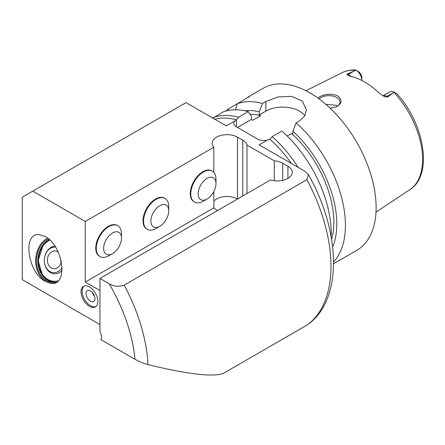 <?xml version="1.0" encoding="UTF-8"?>
<svg xmlns="http://www.w3.org/2000/svg" width="445" height="445" viewBox="0 0 445 445"><rect width="100%" height="100%" fill="white"/><g stroke="black" fill="none" stroke-linecap="round" stroke-linejoin="round"><path stroke-width="0.67" d="M99.953 324.522L22.25 279.66L22.25 197.196L186.06 102.623L226.36 125.891L234.654 121.101A8.911 5.145 0 0 0 233.853 123.237A8.911 5.145 0 0 0 236.462 126.875L257.466 138.996A8.911 5.145 0 0 0 267.462 140.042L259.168 144.831L304.497 171.002L308.424 174.612L306.905 179.669L124.194 285.156C118.821 286.992 113.82 286.53 109.181 283.765L99.953 278.437L99.953 331.492L101.071 334.373A5.941 3.432 60 0 1 100.793 339.546L135.03 359.31C139.819 361.863 144.163 363.643 148.063 364.655C186.75 374.034 211.687 377.043 222.867 373.689L307.367 324.867C343.101 300.164 340.903 231.923 308.43 174.607M61.099 260.319A8.911 7.025 -84.9 0 0 61.087 262.45M58.273 252.182A8.911 7.025 -84.9 0 0 57.594 251.731A8.911 7.025 -84.9 0 0 55.236 250.974A8.911 7.025 -84.9 0 0 47.448 259.224A8.911 7.025 -84.9 0 0 53.65 268.724A8.911 7.025 -84.9 0 0 61.332 261.349M55.519 247.075A12.816 10.107 -84.9 0 0 45.028 265.07A12.816 10.107 -84.9 0 0 62.139 267.762M54.896 246.107A13.89 10.953 -84.9 0 0 47.064 251.286A16.504 16.504 0 0 0 45.674 266.989A13.89 10.953 -84.9 0 0 62.1 270.504M49.239 239.488A22.278 17.566 -84.9 0 0 37.986 263.629A22.278 17.566 -84.9 0 0 53.483 282.124A22.278 17.566 -84.9 0 0 56.832 282.019M48.444 238.804A22.723 17.917 -84.9 0 0 36.941 265.865A22.723 17.917 -84.9 0 0 56.443 282.269M47.604 238.136A23.757 18.74 -84.9 0 0 35.778 263.507A23.757 18.74 -84.9 0 0 51.676 283.443M45.351 281.44C27.273 272.156 22.306 231.895 39.577 234.665L45.351 236.634C63.429 245.918 68.397 286.18 51.125 283.409L45.351 281.44M248.36 97.366C251.258 95.119 249.317 96.242 242.531 100.731L237.257 103.774L235.372 109.826M214.824 119.232A92.071 53.155 60 0 1 236.312 119.805L238.565 117.252L248.271 111.651A93.556 54.017 -120 0 0 223.067 111.968L212.921 118.131M229.042 110.366L228.152 109.031L237.257 103.774A93.556 54.017 -120 0 1 262.455 103.457L265.865 101.488L278.108 96.938L291.736 96.37L302.389 101.137L306.427 109.926L304.625 116.056L299.468 120.89L296.059 122.859L292.905 131.225L292.905 134.301L291.536 133.511L287.197 136.014M212.654 117.981L213.361 117.569A93.556 54.017 -120 0 1 238.565 117.252M248.271 111.651L251.425 116.373L251.425 119.449L252.793 120.239L260.67 115.689A81.674 47.153 -120 0 0 250.051 114.304M260.67 115.689L259.302 114.899L259.302 111.823A85.829 49.551 -120 0 0 244.617 110.777M228.152 109.031A93.556 54.017 -120 0 0 225.927 111.05M32.752 191.133L85.256 221.449L85.256 282.074L99.953 290.563M81.051 291.775A11.882 6.859 -120 0 0 86.241 303.729A11.882 6.859 -120 0 0 95.391 306.911A11.882 6.859 -120 0 0 97.855 301.476A11.882 6.859 -120 0 0 92.671 289.517A11.882 6.859 -120 0 0 83.515 286.335A11.882 6.859 -120 0 0 81.051 291.775M95.898 306.566A11.882 6.859 60 0 1 84.567 299.446A11.882 6.859 60 0 1 84.061 286.074M94.969 298.595A6.313 3.643 60 0 1 94.674 300.264A6.313 3.643 60 0 1 87.348 297.839A6.313 3.643 60 0 1 88.911 290.285A6.313 3.643 60 0 1 94.969 298.595M94.496 296.02A2.97 1.713 60 0 1 92.499 292.56M215.986 183.557L215.986 179.313A17.822 10.291 120 0 0 212.298 171.158A17.822 10.291 120 0 0 194.476 181.443A17.822 10.291 120 0 0 194.476 202.024A17.822 10.291 120 0 0 203.387 201.14L207.059 199.015A12.621 7.287 120 0 0 215.986 183.557A12.621 7.287 120 0 0 207.059 178.406A12.621 7.287 120 0 0 198.136 193.864A12.621 7.287 120 0 0 207.059 199.015M194.476 202.024L193.953 201.719A17.822 10.291 -60 0 1 193.953 181.143A17.822 10.291 -60 0 1 211.77 170.852L212.298 171.158M85.256 282.074L213.845 207.832L213.845 191.489M213.845 172.438L213.845 147.206A14.852 8.572 180 0 1 212.165 143.24A14.852 8.572 180 0 1 221.332 135.319A14.852 8.572 180 0 1 237.513 137.177L242.764 140.208A14.852 8.572 180 0 1 246.964 145.059L246.964 193.558M85.256 221.449L213.845 147.206M99.969 256.581L99.446 256.281A17.822 10.291 -60 0 1 95.753 248.121A17.822 10.291 -60 0 1 103.535 230.187A17.822 10.291 -60 0 1 117.263 225.415L117.791 225.721A17.822 10.291 120 0 0 99.969 236.006A17.822 10.291 120 0 0 99.969 256.581A17.822 10.291 120 0 0 108.88 255.703L112.557 253.578A12.621 7.287 120 0 0 121.479 238.119A12.621 7.287 120 0 0 112.557 232.969A12.621 7.287 120 0 0 103.629 248.427A12.621 7.287 120 0 0 112.557 253.578M147.223 229.303L146.7 229.003A17.822 10.291 -60 0 1 143.006 220.842A17.822 10.291 -60 0 1 150.788 202.909A17.822 10.291 -60 0 1 164.517 198.136L165.045 198.437A17.822 10.291 120 0 0 147.223 208.727A17.822 10.291 120 0 0 147.223 229.303A17.822 10.291 120 0 0 156.134 228.418L159.811 226.299A12.621 7.287 120 0 0 168.733 210.841A12.621 7.287 120 0 0 159.811 205.685A12.621 7.287 120 0 0 150.883 221.143A12.621 7.287 120 0 0 159.811 226.299M168.733 210.841L168.733 206.597A17.822 10.291 120 0 0 165.045 198.437M121.479 238.119L121.479 233.875A17.822 10.291 120 0 0 117.791 225.721M217.561 210.535L216.509 209.929A14.852 8.572 180 0 1 213.845 207.832M237.513 137.177L237.513 199.015A14.852 8.572 0 0 0 213.845 201.118M274.265 180.72L274.265 160.823A14.852 8.572 180 0 1 282.664 163.248L287.915 166.28A14.852 8.572 180 0 1 292.265 172.343A14.852 8.572 180 0 1 270.549 179.941L99.953 278.437M246.964 145.059L274.265 160.823M234.654 121.101L236.312 119.805M331.158 236.79A93.556 54.017 -120 0 0 281.874 131.047L272.168 136.654L269.909 139.207L267.462 140.042M269.909 139.207A92.071 53.155 60 0 1 291.403 163.443M333.578 262.005A93.556 54.017 -120 0 0 345.415 225.237A93.556 54.017 -120 0 0 296.059 122.859M333.572 263.713L356.745 250.335A93.556 54.017 -120 0 0 376.12 207.504A93.556 54.017 -120 0 0 335.285 113.353A93.556 54.017 -120 0 0 263.19 88.288L249.484 96.203M259.302 111.823L262.455 103.457M332.654 246.936A85.829 49.551 -120 0 0 292.905 131.225M331.603 239.354A81.674 47.153 -120 0 0 291.536 133.511M251.425 119.449L237.513 127.481M304.781 115.795A23.757 13.717 0 0 0 265.865 111.111L259.302 114.899M298.211 167.376A93.556 54.017 -120 0 0 272.168 136.654M317.78 97.967L319.899 96.632C325.796 93.745 331.748 93.506 337.755 95.909C342.511 99.875 342.083 103.513 336.47 106.822L330.129 108.202M336.164 106.956A11.136 6.43 0 0 0 340.008 102.1A11.136 6.43 0 0 0 336.743 97.55A11.136 6.43 0 0 0 319.148 98.962M337.711 106.005L336.743 105.354L325.885 104.358M396.278 93.355L394.131 92.121L387.723 96.904L386.939 96.454A8.555 4.94 -120 0 0 384.157 95.63A8.555 4.94 -120 0 0 383.056 95.836M357.847 71.167L359.115 72.107A5.585 3.226 60 0 1 361.902 78.07L361.902 80.495A8.555 4.94 -120 0 0 356.011 70.115L355.716 69.937C350.799 69.731 346.288 70.644 342.177 72.668L305.932 90.736M354.904 70.571L348.507 74.265L347.723 73.809L356.011 70.115M347.723 73.809L346.905 74.682L349.581 76.073A68.358 39.466 -120 0 1 379.563 93.383L384.135 96.376L385.337 96.871L387.723 96.904M394.131 92.121A8.555 4.94 -120 0 0 390.009 91.787L383.023 95.82M306.905 179.669A133.65 77.163 60 0 1 306.905 325.167M124.194 285.156A133.65 77.163 60 0 1 148.063 364.655M49.851 240.055A21.382 16.866 -84.9 0 0 38.988 266.16A21.382 16.866 -84.9 0 0 58.312 280.778M109.181 283.765A124.739 72.018 60 0 1 135.03 359.31M242.764 140.208L242.764 195.984M282.664 163.248L282.664 180.364M287.915 166.28L287.915 178.406M236.462 126.875L236.462 119.633M265.865 111.111L265.865 101.488M396.873 93.7C424.769 124.072 433.269 175.425 409.767 189.737A67.634 39.049 -120 0 0 422.6 159.505A67.634 39.049 -120 0 0 393.914 92.332M351.066 76.401A8.555 4.94 -120 0 0 348.507 74.265A4.456 2.57 -60 0 1 346.905 74.682M355.644 70.238A67.634 39.049 -120 0 0 342.177 72.668M393.336 92.76L386.939 96.454A4.456 2.57 120 0 1 385.337 96.871M49.389 239.621L43.243 244.989L38.103 260.57L42.587 275.411L46.313 279.193L53.7 282.147M409.767 189.737L375.997 212.098"/></g></svg>
